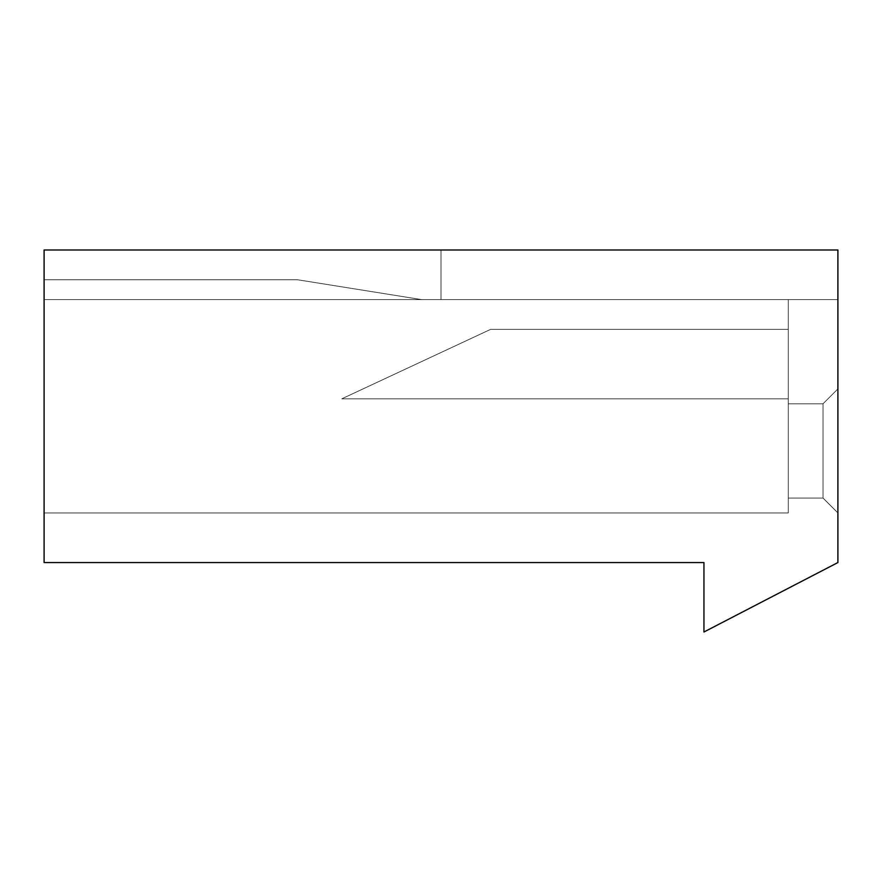 <?xml version="1.0" encoding="UTF-8"?>
<svg xmlns="http://www.w3.org/2000/svg" width="882" height="882" viewBox="0 0 882 882"><rect width="100%" height="100%" fill="white"/><g stroke="black" fill="none" stroke-linecap="round" stroke-linejoin="round"><path stroke-width="0.66" stroke-dasharray="4.41 3.31" d="M297.62 279.759L421.651 299.604L297.62 279.759L44.1 279.759L44.1 512.938L44.1 279.759L44.1 512.938L44.1 279.759L44.1 512.938L44.1 279.759L44.1 512.938L44.1 279.759L44.1 512.938L44.1 279.759L44.1 512.938L44.1 279.759L44.1 512.938L44.1 279.759L44.1 512.938L44.1 279.759L44.1 512.938L44.1 279.759L44.1 512.938L44.1 279.759L297.62 279.759L421.651 299.604L44.1 299.604L421.651 299.604L297.62 279.759L421.651 299.604L297.62 279.759L421.651 299.604L297.62 279.759L421.651 299.604L297.62 279.759L421.651 299.604L297.62 279.759L421.651 299.604L297.62 279.759L421.651 299.604L297.62 279.759L421.651 299.604L297.62 279.759L421.651 299.604L297.62 279.759L44.1 279.759L297.62 279.759M341.775 398.829L788.288 398.829L341.775 398.829L490.613 329.372L341.775 398.829L788.288 398.829L788.288 512.938L788.288 299.604L788.288 398.829L341.775 398.829L490.613 329.372L788.288 329.372L490.613 329.372L341.775 398.829L490.613 329.372L788.288 329.372L490.613 329.372L788.288 329.372L788.288 398.829L788.288 329.372L490.613 329.372L341.775 398.829L788.288 398.829L341.775 398.829L788.288 398.829L341.775 398.829L490.613 329.372L341.775 398.829L490.613 329.372L788.288 329.372L788.288 299.604L837.9 299.604L837.9 249.992L837.9 299.604L837.9 249.992L837.9 299.604L837.9 249.992L837.9 299.604L837.9 249.992L837.9 299.604L837.9 249.992L837.9 299.604L837.9 249.992L837.9 299.604L837.9 249.992L837.9 299.604L837.9 249.992L837.9 299.604L837.9 249.992L837.9 299.604L837.9 249.992L837.9 299.604L44.1 299.604L837.9 299.604L788.288 299.604L788.288 329.372L490.613 329.372L788.288 329.372L788.288 512.938L44.1 512.938L788.288 512.938L788.288 329.372L490.613 329.372L341.775 398.829L788.288 398.829L341.775 398.829L788.288 398.829L341.775 398.829L490.613 329.372L341.775 398.829L490.613 329.372L788.288 329.372L788.288 299.604L44.1 299.604L837.9 299.604L788.288 299.604L788.288 329.372L490.613 329.372L788.288 329.372L788.288 512.938L44.1 512.938L788.288 512.938L788.288 329.372L490.613 329.372L341.775 398.829L788.288 398.829L341.775 398.829L788.288 398.829L341.775 398.829L490.613 329.372L341.775 398.829L490.613 329.372L788.288 329.372L788.288 299.604L44.1 299.604L837.9 299.604L788.288 299.604L788.288 329.372L490.613 329.372L788.288 329.372L788.288 512.938L44.1 512.938L788.288 512.938L788.288 329.372L490.613 329.372L341.775 398.829L788.288 398.829L341.775 398.829L788.288 398.829L341.775 398.829L490.613 329.372L341.775 398.829L490.613 329.372L788.288 329.372L788.288 299.604L44.1 299.604L837.9 299.604L788.288 299.604L788.288 329.372L490.613 329.372L788.288 329.372L788.288 512.938L44.1 512.938L788.288 512.938L788.288 329.372L490.613 329.372L341.775 398.829L788.288 398.829L341.775 398.829L788.288 398.829L341.775 398.829L490.613 329.372L341.775 398.829L490.613 329.372L788.288 329.372L788.288 299.604L44.1 299.604L837.9 299.604L788.288 299.604L788.288 329.372L490.613 329.372L788.288 329.372L788.288 512.938L44.1 512.938L788.288 512.938L788.288 329.372L490.613 329.372L341.775 398.829L788.288 398.829L341.775 398.829L788.288 398.829L341.775 398.829L490.613 329.372L341.775 398.829L490.613 329.372L788.288 329.372L788.288 299.604L44.1 299.604L837.9 299.604L788.288 299.604L788.288 329.372L490.613 329.372L788.288 329.372L788.288 512.938L44.1 512.938L788.288 512.938L788.288 329.372L490.613 329.372L341.775 398.829L788.288 398.829L341.775 398.829L788.288 398.829L341.775 398.829L490.613 329.372L341.775 398.829L490.613 329.372L788.288 329.372L788.288 299.604L44.1 299.604L837.9 299.604L788.288 299.604L788.288 329.372L490.613 329.372L788.288 329.372L788.288 512.938L44.1 512.938L788.288 512.938L788.288 329.372L490.613 329.372L341.775 398.829L788.288 398.829L341.775 398.829L788.288 398.829L341.775 398.829L490.613 329.372L341.775 398.829L490.613 329.372L788.288 329.372L788.288 299.604L44.1 299.604L837.9 299.604L788.288 299.604L788.288 329.372L490.613 329.372L788.288 329.372L788.288 512.938L44.1 512.938L788.288 512.938L788.288 329.372L490.613 329.372L341.775 398.829L788.288 398.829L341.775 398.829L490.613 329.372L788.288 329.372L788.288 299.604L44.1 299.604L837.9 299.604L788.288 299.604L788.288 329.372L490.613 329.372L341.775 398.829L788.288 398.829L341.775 398.829M837.9 388.907L837.9 512.938L837.9 388.907L837.9 512.938L837.9 388.907L837.9 512.938L837.9 388.907L837.9 512.938L837.9 388.907L837.9 512.938L837.9 388.907L837.9 512.938L837.9 388.907L837.9 512.938L837.9 388.907L837.9 512.938L837.9 388.907L837.9 512.938L837.9 388.907L837.9 512.938L837.9 388.907L823.016 403.791L837.9 388.907L823.016 403.791L823.016 498.054L823.016 403.791L837.9 388.907L823.016 403.791L823.016 498.054L837.9 512.938L823.016 498.054L823.016 403.791L837.9 388.907L823.016 403.791L823.016 498.054L837.9 512.938L823.016 498.054L823.016 403.791L837.9 388.907L823.016 403.791L823.016 498.054L837.9 512.938L823.016 498.054L823.016 403.791L837.9 388.907L823.016 403.791L823.016 498.054L837.9 512.938L823.016 498.054L823.016 403.791L837.9 388.907L823.016 403.791L823.016 498.054L837.9 512.938L823.016 498.054L823.016 403.791L837.9 388.907L823.016 403.791L823.016 498.054L837.9 512.938L823.016 498.054L823.016 403.791L837.9 388.907L823.016 403.791L823.016 498.054L837.9 512.938L823.016 498.054L823.016 403.791L837.9 388.907L823.016 403.791L823.016 498.054L837.9 512.938L823.016 498.054L823.016 403.791L837.9 388.907M837.9 562.551L837.9 249.992L44.1 249.992L44.1 562.551L703.946 562.551L703.946 632.008L837.9 562.551M788.288 403.791L788.288 498.054L788.288 403.791L823.016 403.791L823.016 498.054L837.9 512.938L823.016 498.054L823.016 403.791L788.288 403.791L823.016 403.791L788.288 403.791L788.288 498.054L823.016 498.054L837.9 512.938L823.016 498.054L788.288 498.054L823.016 498.054L788.288 498.054L788.288 403.791L823.016 403.791L788.288 403.791L788.288 498.054L823.016 498.054L788.288 498.054L788.288 403.791L823.016 403.791L788.288 403.791L788.288 498.054L823.016 498.054L788.288 498.054L788.288 403.791L823.016 403.791L788.288 403.791L788.288 498.054L823.016 498.054L788.288 498.054L788.288 403.791L823.016 403.791L788.288 403.791L788.288 498.054L823.016 498.054L788.288 498.054L788.288 403.791L823.016 403.791L788.288 403.791L788.288 498.054L823.016 498.054L788.288 498.054L788.288 403.791L823.016 403.791L788.288 403.791L788.288 498.054L823.016 498.054L788.288 498.054L788.288 403.791L823.016 403.791L788.288 403.791L788.288 498.054L823.016 498.054L788.288 498.054L788.288 403.791L823.016 403.791L788.288 403.791L788.288 498.054L823.016 498.054L788.288 498.054L788.288 403.791M441 299.604L441 249.992L441 299.604L44.1 299.604L788.288 299.604L441 299.604L441 249.992L837.9 249.992L441 249.992L441 299.604L788.288 299.604L441 299.604L441 249.992L837.9 249.992L441 249.992L441 299.604L788.288 299.604L441 299.604L441 249.992L837.9 249.992L441 249.992L441 299.604L788.288 299.604L441 299.604L441 249.992L837.9 249.992L441 249.992L441 299.604L788.288 299.604L441 299.604L441 249.992L837.9 249.992L441 249.992L441 299.604L788.288 299.604L441 299.604L441 249.992L837.9 249.992L441 249.992L441 299.604L788.288 299.604L441 299.604L441 249.992L837.9 249.992L441 249.992L441 299.604L788.288 299.604L441 299.604L441 249.992L837.9 249.992L441 249.992L441 299.604L788.288 299.604L441 299.604L441 249.992L837.9 249.992L441 249.992L441 299.604L788.288 299.604L441 299.604M788.288 512.938L44.1 512.938L788.288 512.938L788.288 398.829L788.288 512.938L44.1 512.938L788.288 512.938M441 249.992L837.9 249.992L441 249.992"/><path stroke-width="1.32" d="M837.9 562.551L837.9 249.992L44.1 249.992L44.1 562.551L703.946 562.551L703.946 632.008L837.9 562.551"/></g></svg>
